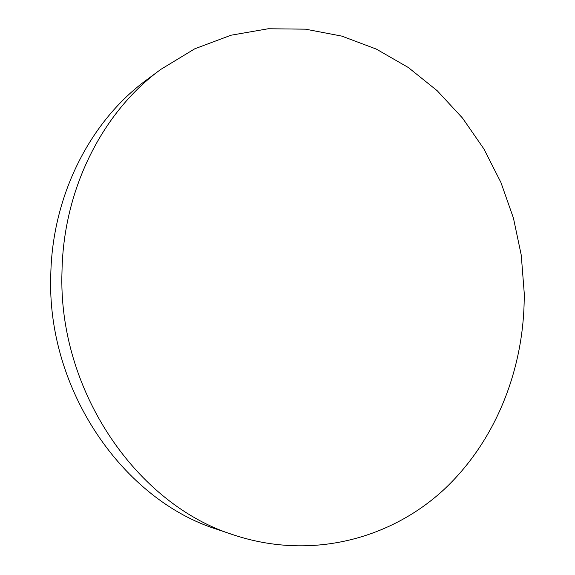 <?xml version="1.0" encoding="UTF-8"?>
<svg xmlns="http://www.w3.org/2000/svg" width="575" height="575" viewBox="0 0 575 575"><rect width="100%" height="100%" fill="white"/><g stroke="black" fill="none" stroke-linecap="round" stroke-linejoin="round"><path stroke-width="0.86" d="M62.007 271.113C63.509 187.989 103.284 111.27 160.756 69.424L194.796 48.789L231.021 35.219L268.281 28.75L305.533 29.174L341.823 36.117L376.316 49.091L408.315 67.505L437.208 90.728L462.53 118.091L483.877 148.903L500.933 182.483L513.453 218.141L521.259 255.178L524.213 292.912C524.953 367.339 496.268 441.348 442.685 490.741C389.023 539.551 310.248 560.215 234.083 535.066C137.073 505.094 57.572 390.439 62.007 271.113M234.083 535.066L217.587 529.51C123.23 500.279 46.417 389.778 50.787 274.778C52.303 194.652 90.864 120.506 146.769 79.788L160.756 69.424"/></g></svg>
